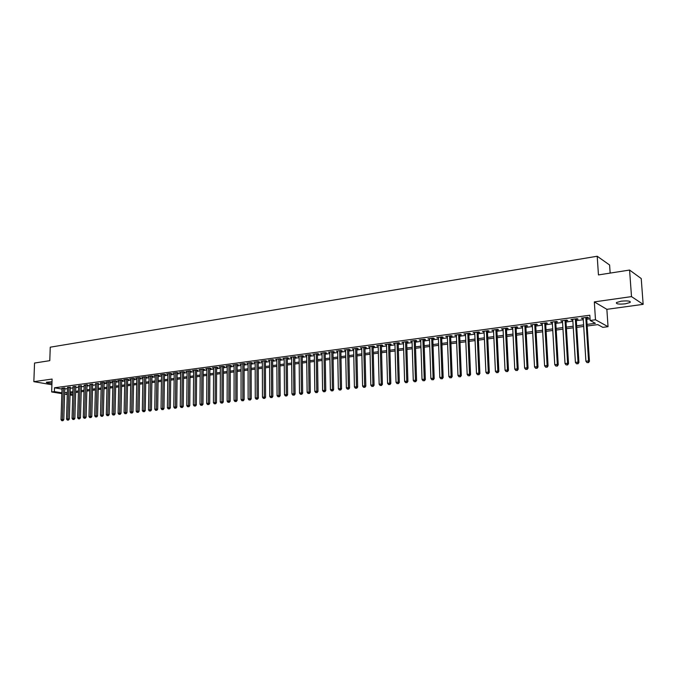 <?xml version="1.0" encoding="UTF-8"?>
<svg xmlns="http://www.w3.org/2000/svg" width="677" height="677" viewBox="0 0 677 677"><rect width="100%" height="100%" fill="white"/><g stroke="black" fill="none" stroke-linecap="round" stroke-linejoin="round"><path stroke-width="1.02" d="M52.011 381.76L46.332 382.243C46.29 382.835 48.169 383.182 51.951 383.284M625.37 303.821L630.152 302.467C630.837 301.011 627.858 300.58 621.224 301.189L616.485 302.534C615.825 303.99 618.786 304.422 625.37 303.821M72.752 395.317L70.053 394.979M610.155 273.093L609.596 264.995L597.207 256.245L50.25 347.191L49.785 360.663L34.544 363.041L33.85 381.659L51.901 384.756M597.207 256.245L598.451 274.921L629.576 270.055L641.229 278.552L643.15 304.345L631.506 296.611L594.321 301.9L595.489 319.772L608.039 326.686L602.835 327.355L597.791 324.622L587.179 326.001M594.321 301.9L606.863 309.33L643.15 304.345M606.863 309.33L608.039 326.686M629.576 270.055L631.506 296.611M64.797 388.09L62.013 388.319M70.281 387.354L67.488 387.591M75.807 386.609L73.006 386.846M81.384 385.865L78.574 386.102M87.003 385.111L87.985 384.976L86.588 384.722L84.176 385.357M92.664 384.35L89.838 384.595M98.377 383.58L95.533 383.834M104.131 382.81L105.147 382.674L103.75 382.412L100.289 382.877L101.288 383.064M109.936 382.031L110.96 381.887L109.572 381.633L106.077 382.099L107.084 382.285M115.792 381.244L116.825 381.1L115.437 380.838L111.908 381.32L112.932 381.506M121.699 380.449L122.732 380.305L121.352 380.042L117.798 380.525L118.822 380.719M127.648 379.645L128.698 379.509L127.318 379.238L123.73 379.721L124.771 379.924M133.657 378.841L134.706 378.697L133.335 378.435L129.722 378.917L130.763 379.12M139.707 378.028L140.774 377.884L139.403 377.614L135.755 378.104L136.813 378.316M145.817 377.207L146.892 377.064L145.521 376.793L141.84 377.284L142.906 377.495M151.978 376.378L153.061 376.234L151.69 375.963L147.984 376.463L149.058 376.674M158.19 375.549L159.281 375.405L157.919 375.126L154.178 375.625L155.261 375.845M164.452 374.703L165.552 374.559L164.198 374.279L160.424 374.787L161.515 375.007M170.773 373.856L171.882 373.704L170.536 373.425L166.728 373.941L167.828 374.169M177.146 373.002L178.271 372.849L176.925 372.562L173.084 373.078L174.192 373.315M183.577 372.138L184.711 371.986L183.365 371.698L179.49 372.215L180.615 372.46M190.068 371.267L191.21 371.114L189.873 370.818L185.963 371.351L187.097 371.588M196.609 370.387L197.769 370.234L196.432 369.938L192.488 370.471L193.63 370.717M203.218 369.498L204.378 369.346L203.049 369.05L199.072 369.583L200.223 369.837M209.878 368.61L211.055 368.449L209.726 368.144L205.715 368.686L206.883 368.948M216.598 367.704L217.782 367.543L216.462 367.239L212.417 367.789L213.593 368.051M223.385 366.79L224.578 366.629L223.266 366.325L219.179 366.875L220.363 367.154M230.231 365.876L231.432 365.707L230.121 365.402L226 365.961L227.201 366.24M237.136 364.945L238.346 364.785L237.043 364.471L232.888 365.03L234.098 365.318M244.101 364.006L245.328 363.845L244.033 363.532L239.836 364.099L241.054 364.387M251.133 363.067L252.377 362.897L251.082 362.584L246.843 363.151L248.078 363.456M258.233 362.11L259.486 361.941L258.199 361.62L253.926 362.195L255.17 362.508M265.401 361.146L266.662 360.976L265.384 360.655L261.06 361.239L262.321 361.552M272.628 360.181L273.897 360.012L272.628 359.682L268.27 360.266L269.539 360.587M279.923 359.199L281.209 359.03L279.948 358.7L275.547 359.284L276.834 359.614M287.293 358.209L288.588 358.031L287.327 357.701L282.893 358.302L284.154 358.632L284.145 358.133M294.723 357.211L296.035 357.033L294.783 356.694L290.306 357.304L291.609 357.625M302.23 356.204L303.55 356.026L302.314 355.687L297.787 356.297L299.107 356.618M309.812 355.188L311.141 355.002L309.905 354.663L305.344 355.281L306.673 355.603M317.462 354.156L318.808 353.978L317.581 353.631L312.969 354.249L314.314 354.579M325.18 353.123L326.542 352.937L325.324 352.59L320.67 353.216L322.032 353.546M332.982 352.074L334.353 351.888L333.143 351.532L328.438 352.167L329.817 352.497M340.853 351.016L342.24 350.83L341.039 350.474L336.291 351.109L337.679 351.439M348.807 349.95L350.204 349.764L349.01 349.4L344.212 350.043L345.617 350.373M356.83 348.867L358.243 348.68L357.058 348.317L352.218 348.968L353.639 349.298M364.937 347.783L366.367 347.589L365.191 347.216L360.299 347.876L361.738 348.215M373.129 346.683L374.567 346.489L373.399 346.116L368.466 346.776L369.913 347.115M381.396 345.575L382.852 345.372L381.693 344.999L376.708 345.668L378.172 346.006M389.749 344.449L391.221 344.255L390.07 343.874L385.035 344.551L386.516 344.881M398.186 343.315L399.667 343.121L398.525 342.731L393.439 343.417L394.936 343.755M406.708 342.173L408.206 341.97L407.072 341.58L401.935 342.274L403.45 342.613M415.314 341.013L416.829 340.81L415.703 340.421L410.516 341.115L412.048 341.453M424.005 339.846L425.537 339.642L424.428 339.245L419.181 339.956L420.73 340.286M432.789 338.669L434.338 338.458L433.238 338.06L427.94 338.771L429.506 339.109M441.666 337.476L443.223 337.264L442.14 336.858L436.792 337.586L438.366 337.916M450.628 336.274L452.211 336.063L451.136 335.648L445.728 336.376L447.319 336.714M459.691 335.056L461.282 334.844L460.225 334.43L454.758 335.166L456.366 335.504M468.848 333.829L470.456 333.609L469.406 333.194L463.88 333.939L465.514 334.277M478.097 332.585L479.722 332.365L478.681 331.942L473.105 332.695L474.755 333.033M487.44 331.332L489.09 331.104L488.066 330.681L482.422 331.442L484.089 331.781M496.893 330.063L498.551 329.834L497.544 329.403L491.841 330.173L493.525 330.511M506.438 328.777L508.122 328.548L507.124 328.117L501.361 328.887L503.062 329.234M516.094 327.482L517.787 327.253L516.805 326.813L510.983 327.592L512.709 327.939M525.843 326.17L527.561 325.942L526.596 325.493L520.706 326.289L522.449 326.627M535.71 324.85L537.445 324.613L536.489 324.165L530.54 324.96L532.3 325.307M545.679 323.504L547.431 323.276L546.491 322.811L540.474 323.623L542.26 323.97M555.758 322.159L557.526 321.913L556.604 321.457L550.519 322.269L552.322 322.616M565.947 320.788L567.741 320.543L566.827 320.077L560.683 320.906L562.502 321.245M576.245 319.4L578.065 319.155L577.168 318.681L570.948 319.519L572.793 319.866M587.077 324.41L595.388 323.318L590.158 320.483L589.819 315.228L54.498 387.794L61.988 389.055M64.772 388.996L67.455 388.632M70.256 388.26L72.972 387.896M75.782 387.523L78.54 387.151M81.358 386.779L84.151 386.406M86.978 386.025L89.804 385.645M92.639 385.264L95.508 384.883M98.351 384.502L101.262 384.113M104.114 383.732L107.059 383.343M109.919 382.962L112.907 382.556M115.775 382.175L118.805 381.769M121.674 381.388L124.746 380.973M127.631 380.592L130.746 380.178M133.64 379.789L136.788 379.365M139.69 378.976L142.889 378.553M145.8 378.164L149.042 377.732M151.961 377.343L155.245 376.903M158.173 376.514L161.507 376.065M164.443 375.676L167.811 375.219M170.765 374.83L174.184 374.373M177.137 373.975L180.607 373.509M183.569 373.12L187.089 372.646M190.059 372.248L193.622 371.775M196.609 371.377L200.223 370.894M203.21 370.488L206.874 370.006M209.87 369.6L213.585 369.109M216.598 368.703L220.363 368.203M223.385 367.797L227.201 367.289M230.222 366.883L234.098 366.367M237.136 365.961L241.054 365.436M244.101 365.03L248.078 364.497M251.142 364.091L255.17 363.549M258.242 363.134L262.329 362.593M265.401 362.178L269.548 361.628M272.636 361.213L276.834 360.655M279.931 360.24L284.196 359.673M287.302 359.25L291.626 358.675M294.74 358.26L299.124 357.676M302.247 357.253L306.689 356.661M309.821 356.246L314.331 355.645M317.479 355.222L322.049 354.613M325.197 354.189L329.834 353.572M332.999 353.149L337.696 352.522M340.878 352.091L345.642 351.456M348.824 351.033L353.665 350.39M356.855 349.958L361.763 349.307M364.962 348.875L369.938 348.206M373.154 347.783L378.198 347.106M381.422 346.675L386.542 345.989M389.783 345.558L394.97 344.864M398.22 344.432L403.484 343.73M406.742 343.29L412.081 342.579M415.348 342.139L420.764 341.42M424.047 340.98L429.54 340.243M432.831 339.803L438.408 339.059M441.709 338.618L447.362 337.865M450.67 337.425L456.416 336.655M459.734 336.207L465.564 335.428M468.89 334.988L474.805 334.201M478.148 333.753L484.14 332.949M487.499 332.5L493.584 331.688M496.943 331.239L503.121 330.41M506.498 329.961L512.768 329.124M516.153 328.675L522.509 327.82M525.911 327.363L532.367 326.509M535.769 326.052L542.328 325.172M545.747 324.715L552.398 323.826M555.825 323.369L562.579 322.464M566.014 322.007L572.869 321.093M576.322 320.627L583.278 319.705M586.747 319.239L590.056 318.799M586.663 318.004L588.499 317.758L587.619 317.276L581.34 318.122L583.202 318.469M61.844 393.633L51.664 391.958L52.095 379.061L33.85 381.659M51.664 391.958L54.372 391.602L61.869 392.838M54.498 387.794L54.372 391.602M590.158 320.483L595.489 319.772M67.268 394.522L64.611 394.09M67.302 393.582L66.795 393.65L67.294 393.735M70.069 394.192L72.769 394.64M583.709 326.449L576.745 327.355M573.284 327.803L566.421 328.7M562.976 329.149L556.215 330.029M552.779 330.469L546.119 331.341M542.692 331.781L536.133 332.635M532.723 333.076L526.257 333.922M522.856 334.362L516.483 335.191M513.09 335.631L506.819 336.444M503.434 336.884L497.248 337.688M493.88 338.128L487.787 338.923M484.427 339.355L478.427 340.142M475.076 340.573L469.161 341.343M465.827 341.775L459.996 342.537M456.67 342.968L450.916 343.713M447.607 344.144L441.937 344.881M438.637 345.312L433.052 346.04M429.76 346.463L424.251 347.183M420.976 347.606L415.543 348.308M412.276 348.74L406.928 349.434M403.67 349.857L398.398 350.542M395.14 350.965L389.944 351.642M386.702 352.065L381.583 352.725M378.35 353.149L373.306 353.8M370.082 354.223L365.106 354.866M361.899 355.29L356.982 355.924M353.783 356.339L348.943 356.974M345.761 357.388L340.988 358.006M337.806 358.421L333.101 359.03M329.936 359.445L325.29 360.046M322.134 360.46L317.555 361.053M314.407 361.459L309.897 362.043M306.757 362.457L302.314 363.033M299.183 363.439L294.8 364.006M291.677 364.412L287.353 364.979M284.238 365.385L279.973 365.935M276.876 366.342L272.67 366.883M269.581 367.289L265.426 367.831M262.346 368.229L258.259 368.762M255.187 369.16L251.15 369.684M248.087 370.082L244.109 370.598M241.054 370.996L237.128 371.504M234.09 371.901L230.214 372.409M227.184 372.799L223.368 373.298M220.347 373.687L216.572 374.178M213.56 374.567L209.845 375.058M206.84 375.447L203.176 375.921M200.18 376.31L196.567 376.784M193.58 377.165L190.009 377.631M187.038 378.02L183.518 378.477M180.547 378.866L177.078 379.315M174.116 379.695L170.697 380.144M167.744 380.525L164.367 380.965M161.431 381.346L158.096 381.786M155.168 382.166L151.876 382.59M148.957 382.97L145.707 383.394M142.796 383.774L139.597 384.189M136.695 384.561L133.538 384.976M130.644 385.348L127.53 385.755M124.636 386.127L121.564 386.533M118.687 386.905L115.657 387.295M112.788 387.676L109.801 388.056M106.932 388.429L103.987 388.818M101.135 389.19L98.224 389.563M95.381 389.935L92.504 390.307M89.669 390.68L86.834 391.044M84.007 391.416L81.215 391.78M78.397 392.144L75.638 392.499M72.828 392.863L70.103 393.219M64.653 392.77L67.336 392.423M70.137 392.051L72.862 391.695M75.672 391.331L78.43 390.967M81.248 390.604L84.041 390.231M86.868 389.867L89.703 389.495M92.537 389.123L95.406 388.75M98.25 388.378L101.161 387.997M104.013 387.625L106.966 387.236M109.826 386.863L112.814 386.465M115.682 386.093L118.712 385.695M121.589 385.323L124.661 384.917M127.555 384.544L130.661 384.13M133.564 383.757L136.72 383.343M139.623 382.962L142.822 382.539M145.733 382.158L148.974 381.735M151.893 381.354L155.185 380.923M158.113 380.542L161.448 380.102M164.384 379.721L167.761 379.281M170.714 378.892L174.133 378.443M177.095 378.054L180.564 377.605M183.526 377.216L187.047 376.759M190.025 376.37L193.588 375.896M196.575 375.507L200.189 375.033M203.185 374.643L206.849 374.161M209.853 373.772L213.568 373.281M216.581 372.892L220.347 372.401M223.368 372.003L227.184 371.504M230.222 371.106L234.09 370.598M237.136 370.201L241.054 369.684M244.109 369.287L248.087 368.77M251.15 368.364L255.187 367.839M258.25 367.433L262.346 366.9M265.426 366.502L269.573 365.952M272.662 365.555L276.868 365.005M279.965 364.598L284.23 364.04M287.336 363.634L291.669 363.067M294.783 362.66L299.166 362.085M302.297 361.67L306.74 361.095M309.88 360.68L314.39 360.088M317.538 359.682L322.117 359.081M325.273 358.666L329.911 358.057M333.076 357.642L337.781 357.033M340.963 356.618L345.727 355.992M348.917 355.577L353.758 354.943M356.957 354.52L361.865 353.876M365.072 353.462L370.048 352.81M373.264 352.387L378.316 351.727M381.549 351.304L386.669 350.635M389.91 350.212L395.106 349.527M398.355 349.104L403.619 348.418M406.885 347.986L412.225 347.293M415.5 346.861L420.925 346.15M424.208 345.719L429.709 344.999M433.001 344.568L438.578 343.84M441.886 343.408L447.548 342.664M450.865 342.232L456.611 341.479M459.928 341.047L465.759 340.286M469.093 339.846L475.017 339.075M478.36 338.635L484.36 337.848M487.719 337.408L493.812 336.613M497.18 336.173L503.358 335.36M506.743 334.92L513.014 334.099M516.407 333.659L522.771 332.822M526.173 332.382L532.638 331.535M536.049 331.087L542.607 330.224M546.026 329.784L552.686 328.912M556.122 328.455L562.883 327.575M566.327 327.126L573.191 326.229M576.643 325.772L583.608 324.858M582.186 318.012L582.22 318.596M571.82 319.409L571.853 319.993M561.563 320.788L561.597 321.372M551.425 322.15L551.459 322.734M541.397 323.504L541.422 324.08M531.47 324.833L531.504 325.409M521.654 326.153L521.688 326.729M511.947 327.465L511.973 328.032M502.342 328.76L502.368 329.327M492.839 330.037L492.864 330.604M483.429 331.307L483.454 331.865M474.128 332.559L474.154 333.118M464.921 333.795L464.938 334.353M455.807 335.022L455.824 335.572M446.786 336.232L446.812 336.782M437.858 337.434L437.884 337.984M429.023 338.627L429.049 339.169M420.282 339.803L420.299 340.345M411.624 340.971L411.641 341.513M403.06 342.122L403.069 342.664M394.573 343.264L394.589 343.798M386.178 344.398L386.186 344.923M377.859 345.515L377.876 346.04M369.625 346.624L369.642 347.149M361.476 347.724L361.484 348.249M353.402 348.807L353.411 349.332M345.405 349.882L345.414 350.407M337.493 350.948L337.501 351.465M329.648 352.006L329.657 352.522M321.888 353.047L321.888 353.563M314.196 354.088L314.204 354.596M306.571 355.112L306.579 355.62M299.031 356.127L299.031 356.635M291.55 357.134L291.559 357.634M278.662 358.869L278.924 395.41L277.079 395.613L276.817 359.614M585.783 317.521L588.558 360.943L585.91 361.239L583.168 317.877M586.629 317.411L589.439 361.332L588.558 360.943L588.11 362.525L587.052 362.644L588.11 362.525M588.465 362.677L589.439 361.332M585.91 361.239L587.052 362.644M575.348 318.926L578.023 362.119L575.408 362.407L572.759 319.282M576.212 318.816L578.92 362.5L578.023 362.119L577.591 363.684L576.542 363.803L577.591 363.684M577.955 363.837L578.92 362.5M575.408 362.407L576.542 363.803M565.033 320.323L567.605 363.278L565.024 363.566L562.469 320.661M565.913 320.204L568.519 363.659L567.605 363.278L567.182 364.835L566.15 364.945L567.182 364.835M567.554 364.988L568.519 363.659M565.024 363.566L566.15 364.945M554.827 321.693L557.306 364.421L554.751 364.708L552.288 322.032M555.724 321.575L558.237 364.801L557.306 364.421L556.9 365.969L555.876 366.088L556.9 365.969M557.273 366.122L558.237 364.801M554.751 364.708L555.876 366.088M544.731 323.047L547.118 365.555L544.587 365.834L542.226 323.386M545.645 322.929L548.065 365.927L547.118 365.555L546.72 367.095L545.713 367.205L546.72 367.095M547.101 367.247L548.065 365.927M544.587 365.834L545.713 367.205M534.745 324.393L537.047 366.68L534.542 366.959L532.266 324.732M535.676 324.266L538.003 367.044L537.047 366.68L536.658 368.212L535.651 368.322L536.658 368.212M537.039 368.356L538.003 367.044M534.542 366.959L535.651 368.322M524.87 325.722L527.078 367.789L524.607 368.06L522.424 326.052M525.817 325.595L528.06 368.153L527.078 367.789L526.698 369.312L525.707 369.422L526.698 369.312M527.095 369.456L528.06 368.153M524.607 368.06L525.707 369.422M515.104 327.042L517.22 368.88L514.774 369.16L512.675 327.363M516.06 326.915L518.218 369.244L517.22 368.88L516.856 370.395L515.874 370.505L516.856 370.395M517.253 370.539L518.218 369.244M514.774 369.16L515.874 370.505M505.44 328.345L507.471 369.972L505.05 370.234L503.036 328.667M506.413 328.21L508.478 370.327L507.471 369.972L507.115 371.47L506.142 371.58L507.115 371.47M507.513 371.614L508.478 370.327M505.05 370.234L506.142 371.58M495.877 329.631L497.823 371.038L495.429 371.309L493.499 329.944M496.867 329.496L498.847 371.394L497.823 371.038L497.477 372.536L496.52 372.646L497.477 372.536M497.883 372.68L498.847 371.394M495.429 371.309L496.52 372.646M486.416 330.901L488.286 372.105L485.917 372.367L484.063 331.214M487.415 330.765L489.319 372.452L488.286 372.105L487.939 373.594L486.991 373.696L487.939 373.594M488.354 373.729L489.319 372.452M485.917 372.367L486.991 373.696M477.057 332.162L478.842 373.154L476.498 373.416L474.729 332.475M478.072 332.026L479.891 373.501L478.842 373.154L478.512 374.635L477.573 374.736L478.512 374.635M478.927 374.77L479.891 373.501M476.498 373.416L477.573 374.736M467.79 333.406L469.499 374.195L467.181 374.457L465.488 333.719M468.822 333.27L470.557 374.533L469.499 374.195L469.178 375.667L468.247 375.769L469.178 375.667M469.601 375.803L470.557 374.533M467.181 374.457L468.247 375.769M458.625 334.641L460.258 375.227L457.965 375.481L456.349 334.946M459.666 334.506L461.325 375.566L460.258 375.227L459.945 376.683L459.023 376.784L459.945 376.683M460.368 376.818L461.325 375.566M457.965 375.481L459.023 376.784M449.553 335.86L451.11 376.243L448.843 376.497L447.302 336.164M450.611 335.724L452.194 376.573L451.11 376.243L450.806 377.698L449.892 377.791L450.806 377.698M451.237 377.825L452.194 376.573M448.843 376.497L449.892 377.791M440.575 337.07L442.056 377.25L439.813 377.504L438.349 337.374M441.641 336.926L443.156 377.58L442.056 377.25L441.759 378.697L440.862 378.79L441.759 378.697M442.199 378.824L443.156 377.58M439.813 377.504L440.862 378.79M431.689 338.272L433.102 378.248L430.877 378.494L429.48 338.568M432.772 338.119L434.202 378.57L433.102 378.248L432.806 379.687L431.918 379.78L432.806 379.687M433.255 379.814L434.202 378.57M430.877 378.494L431.918 379.78M422.897 339.456L424.234 379.23L422.033 379.475L420.713 339.744M423.988 339.304L425.351 379.56L424.234 379.23L423.954 380.66L423.066 380.762L423.954 380.66M424.394 380.787L425.351 379.56M422.033 379.475L423.066 380.762M414.189 340.624L415.458 380.212L413.283 380.457L412.031 340.912M415.297 340.472L416.583 380.533L415.458 380.212L415.187 381.633L414.316 381.726L415.187 381.633M415.636 381.76L416.583 380.533M413.283 380.457L414.316 381.726M405.574 341.783L406.775 381.176L404.618 381.413L403.433 342.071M406.691 341.631L407.909 381.489L406.775 381.176L406.505 382.59L405.641 382.683L406.505 382.59M406.962 382.717L407.909 381.489M404.618 381.413L405.641 382.683M397.044 342.934L398.178 382.133L396.037 382.37L394.919 343.222M398.169 342.782L399.32 382.446L398.178 382.133L397.915 383.537L397.06 383.631L397.915 383.537M398.372 383.664L399.32 382.446M396.037 382.37L397.06 383.631M388.598 344.068L389.664 383.08L387.549 383.317L386.499 344.356M389.732 343.916L390.824 383.394L389.664 383.08L389.41 384.477L388.564 384.57L389.41 384.477M389.876 384.604L390.824 383.394M387.549 383.317L388.564 384.57M380.237 345.194L381.236 384.02L379.145 384.248L378.155 345.473M381.379 345.042L382.403 384.324L381.236 384.02L380.99 385.408L380.152 385.501L380.99 385.408M381.456 385.526L382.403 384.324M379.145 384.248L380.152 385.501M371.961 346.311L372.9 384.951L370.827 385.179L369.904 346.59M373.112 346.15L374.076 385.255L372.9 384.951L372.655 386.33L371.825 386.423L372.655 386.33M373.129 386.449L374.076 385.255M370.827 385.179L371.825 386.423M363.761 347.411L364.641 385.865L362.584 386.093L361.721 347.69M364.928 347.259L365.825 386.169L364.641 385.865L364.404 387.244L363.583 387.329L364.404 387.244M364.878 387.362L365.825 386.169M362.584 386.093L363.583 387.329M355.645 348.503L356.457 386.779L354.426 387.007L353.631 348.773M356.821 348.35L357.659 387.075L356.457 386.779L356.237 388.141L355.425 388.234L356.237 388.141M356.711 388.26L357.659 387.075M354.426 387.007L355.425 388.234M347.606 349.586L348.359 387.676L346.353 387.904L345.608 349.857M348.799 349.425L349.569 387.972L348.359 387.676L348.147 389.038L347.343 389.123L348.147 389.038M348.63 389.157L349.569 387.972M346.353 387.904L347.343 389.123M339.651 350.661L340.345 388.573L338.356 388.793L337.671 350.923M340.844 350.5L341.555 388.86L340.345 388.573L340.133 389.927L339.338 390.011L340.133 389.927M340.616 390.037L341.555 388.86M338.356 388.793L339.338 390.011M331.764 351.718L332.407 389.453L330.435 389.673L329.809 351.981M332.974 351.558L333.626 389.74L332.407 389.453L332.204 390.798L331.408 390.883L332.204 390.798M332.686 390.917L333.626 389.74M330.435 389.673L331.408 390.883M323.961 352.768L324.545 390.333L322.59 390.544L322.024 353.03M325.172 352.607L325.772 390.612L324.545 390.333L324.342 391.67L323.564 391.755L324.342 391.67M324.833 391.78L325.772 390.612M322.59 390.544L323.564 391.755M316.227 353.809L316.76 391.196L314.822 391.416L314.306 354.071M317.454 353.648L317.995 391.475L316.76 391.196L316.565 392.525L315.787 392.609L316.565 392.525M317.056 392.643L317.995 391.475M314.822 391.416L315.787 392.609M308.577 354.841L309.042 392.059L307.13 392.271L306.673 355.095M309.804 354.68L310.286 392.338L309.042 392.059L308.856 393.379L308.094 393.464L308.856 393.379M309.355 393.489L310.286 392.338M307.13 392.271L308.094 393.464M300.986 355.865L301.409 392.905L299.505 393.117L299.107 356.119M302.23 355.696L302.661 393.185L301.409 392.905L301.223 394.226L300.47 394.302L301.223 394.226M301.73 394.336L302.661 393.185M299.505 393.117L300.47 394.302M293.471 356.872L293.843 393.743L291.956 393.955L291.609 357.126M294.723 356.703L295.096 394.022L293.843 393.743L293.666 395.055L292.913 395.14L293.666 395.055M294.173 395.165L295.096 394.022M291.956 393.955L292.913 395.14M286.032 357.879L286.346 394.581L284.484 394.793L284.179 358.125M287.285 357.71L287.615 394.852L286.346 394.581L286.176 395.884L285.432 395.969L286.176 395.884M286.684 395.994L287.615 394.852M284.484 394.793L285.432 395.969M279.923 358.7L280.193 395.673L278.924 395.41L278.763 396.705L278.019 396.79L278.763 396.705M279.271 396.807L280.193 395.673M277.079 395.613L278.019 396.79M271.359 359.851L271.57 396.223L269.742 396.426L269.539 360.096M272.628 359.682L272.848 396.494L271.57 396.223L271.409 397.517L270.682 397.594L271.409 397.517M271.926 397.619L272.848 396.494M269.742 396.426L270.682 397.594M264.115 360.824L264.284 397.035L262.473 397.238L262.321 361.069M265.392 360.663L265.57 397.297L264.284 397.035L264.132 398.321L263.404 398.398L264.132 398.321M264.648 398.423L265.57 397.297M262.473 397.238L263.404 398.398M256.947 361.789L257.065 397.839L255.271 398.042L255.17 362.034M258.233 361.628L258.36 398.101L257.065 397.839L256.921 399.117L256.202 399.193L256.921 399.117M257.438 399.218L258.36 398.101M255.271 398.042L256.202 399.193M249.847 362.745L249.915 398.635L248.137 398.838L248.078 362.982M251.133 362.593L251.218 398.897L249.915 398.635L249.771 399.904L249.06 399.989L249.771 399.904M250.295 400.005L251.218 398.897M248.137 398.838L249.06 399.989M242.806 363.693L242.831 399.422L241.071 399.625L241.054 363.93M244.101 363.549L244.135 399.684L242.831 399.422L242.696 400.691L241.985 400.767L242.696 400.691M243.212 400.792L244.135 399.684M241.071 399.625L241.985 400.767M235.833 364.632L235.808 400.209L234.064 400.403L234.098 364.869M237.136 364.488L237.119 400.462L235.808 400.209L235.681 401.461L234.978 401.546L235.681 401.461M236.205 401.563L237.119 400.462M234.064 400.403L234.978 401.546M228.919 365.563L228.851 400.979L227.125 401.173L227.201 365.8M230.231 365.428L230.172 401.233L228.851 400.979L228.724 402.231L228.039 402.307L228.724 402.231M229.258 402.333L230.172 401.233M227.125 401.173L228.039 402.307M222.073 366.485L221.963 401.749L220.245 401.935L220.363 366.714M223.385 366.359L223.283 401.994L221.963 401.749L221.836 402.993L221.151 403.069L221.836 402.993M222.369 403.094L223.283 401.994M220.245 401.935L221.151 403.069M215.278 367.399L215.125 402.51L213.433 402.697L213.593 367.628M216.606 367.272L216.454 402.756L215.125 402.51L215.015 403.746L214.33 403.822L215.015 403.746M215.54 403.847L216.454 402.756M213.433 402.697L214.33 403.822M208.558 368.305L208.355 403.264L206.68 403.45L206.883 368.533M209.878 368.186L209.692 403.509L208.355 403.264L208.245 404.499L207.577 404.567L208.245 404.499M208.778 404.592L209.692 403.509M206.68 403.45L207.577 404.567M201.89 369.202L201.653 404.008L199.986 404.194L200.231 369.43M203.218 369.083L202.99 404.254L201.653 404.008L201.543 405.235L200.874 405.311L201.543 405.235M202.076 405.328L202.99 404.254M199.986 404.194L200.874 405.311M195.281 370.091L195.001 404.753L193.351 404.931L193.639 370.311M196.618 369.98L196.347 404.99L195.001 404.753L194.9 405.972L194.24 406.039L194.9 405.972M195.433 406.065L196.347 404.99M193.351 404.931L194.24 406.039M188.731 370.979L188.409 405.481L186.776 405.667L187.097 371.191M190.068 370.869L189.763 405.718L188.409 405.481L188.316 406.699L187.656 406.767L188.316 406.699M188.849 406.792L189.763 405.718M186.776 405.667L187.656 406.767M182.24 371.851L181.876 406.208L180.251 406.386L180.624 372.062M183.585 371.741L183.23 406.445L181.876 406.208L181.783 407.419L181.14 407.495L181.783 407.419M182.325 407.512L183.23 406.445M180.251 406.386L181.14 407.495M175.8 372.714L175.402 406.928L173.794 407.105L174.201 372.934M177.154 372.612L176.765 407.165L175.402 406.928L175.318 408.138L174.674 408.206L175.318 408.138M175.859 408.223L176.765 407.165M173.794 407.105L174.674 408.206M169.419 373.577L168.988 407.647L167.388 407.825L167.837 373.789M170.782 373.476L170.35 407.876L168.988 407.647L168.903 408.84L168.268 408.916L168.903 408.84M169.445 408.933L170.35 407.876M167.388 407.825L168.268 408.916M163.098 374.423L162.624 408.349L161.041 408.527L161.524 374.635M164.46 374.33L163.995 408.578L162.624 408.349L162.548 409.543L161.913 409.619L162.548 409.543M163.089 409.636L163.995 408.578M161.041 408.527L161.913 409.619M156.827 375.27L156.319 409.052L154.754 409.23L155.27 375.481M158.19 375.176L157.69 409.28L156.319 409.052L156.243 410.245L155.617 410.313L156.243 410.245M156.793 410.33L157.69 409.28M154.754 409.23L155.617 410.313M150.607 376.107L150.066 409.754L148.508 409.923L149.067 376.31M151.978 376.023L151.445 409.974L150.066 409.754L149.998 410.931L149.372 410.998L149.998 410.931M150.548 411.024L151.445 409.974M148.508 409.923L149.372 410.998M144.446 376.937L143.871 410.44L142.331 410.609L142.915 377.14M145.826 376.852L145.25 410.66L143.871 410.44L143.803 411.616L143.185 411.684L143.803 411.616M144.353 411.701L145.25 410.66M142.331 410.609L143.185 411.684M138.336 377.758L137.727 411.125L136.195 411.294L136.813 377.961M139.716 377.681L139.107 411.345L137.727 411.125L137.659 412.293L137.05 412.361L137.659 412.293M138.21 412.378L139.107 411.345M136.195 411.294L137.05 412.361M132.277 378.578L131.634 411.802L130.119 411.971L130.771 378.773M133.665 378.494L133.014 412.022L131.634 411.802L131.575 412.97L130.966 413.038L131.575 412.97M132.125 413.055L133.014 412.022M130.119 411.971L130.966 413.038M126.269 379.382L125.592 412.479L124.086 412.64L124.78 379.585M127.657 379.306L126.98 412.691L125.592 412.479L125.533 413.639L124.932 413.698L125.533 413.639M126.091 413.723L126.98 412.691M124.086 412.64L124.932 413.698M120.311 380.186L119.601 413.139L118.111 413.308L118.83 380.381M121.708 380.11L120.997 413.351L119.601 413.139L119.55 414.299L118.949 414.358L119.55 414.299M120.108 414.383L120.997 413.351M118.111 413.308L118.949 414.358M114.405 380.982L113.66 413.799L112.187 413.969L112.941 381.176M115.801 380.914L115.056 414.011L113.66 413.799L113.609 414.95L113.025 415.018L113.609 414.95M114.176 415.035L115.056 414.011M112.187 413.969L113.025 415.018M108.548 381.769L107.77 414.459L106.306 414.62L107.093 381.963M109.945 381.701L109.175 414.671L107.77 414.459L107.728 415.602L107.144 415.67L107.728 415.602M108.286 415.686L109.175 414.671M106.306 414.62L107.144 415.67M102.743 382.547L101.931 415.111L100.475 415.272L101.296 382.742M104.14 382.488L103.336 415.314L101.931 415.111L101.888 416.245L101.313 416.313L101.888 416.245M102.455 416.33L103.336 415.314M100.475 415.272L101.313 416.313M96.98 383.326L96.142 415.754L94.695 415.915L95.542 383.52M98.385 383.267L97.547 415.957L96.142 415.754L96.1 416.888L95.525 416.947L96.1 416.888M96.667 416.964L97.547 415.957M94.695 415.915L95.525 416.947M91.268 384.096L90.396 416.389L88.966 416.55L89.846 384.291M92.673 384.037L91.801 416.6L90.396 416.389L90.363 417.523L89.787 417.582L90.363 417.523M90.93 417.599L91.801 416.6M88.966 416.55L89.787 417.582M85.598 384.858L84.701 417.024L83.279 417.184L84.185 385.044M87.011 384.798L86.114 417.227L84.701 417.024L84.667 418.149L84.1 418.208L85.234 418.234L84.667 418.149M85.234 418.234L86.114 417.227M83.279 417.184L84.1 418.208M79.979 385.611L79.048 417.658L77.643 417.811L78.583 385.805M81.392 385.56L80.461 417.853L79.048 417.658L79.023 418.775L78.464 418.835L79.59 418.851L79.023 418.775M79.59 418.851L80.461 417.853M77.643 417.811L78.464 418.835M74.402 386.364L73.446 418.276L72.05 418.437L73.014 386.55M75.816 386.313L74.868 418.479L73.446 418.276L73.421 419.393L72.862 419.452L73.988 419.469L73.421 419.393M73.988 419.469L74.868 418.479M72.05 418.437L72.862 419.452M68.876 387.109L67.886 418.894L66.507 419.055L67.497 387.295M70.29 387.058L69.308 419.097L67.886 418.894L67.869 420.002L67.319 420.07L68.436 420.087L67.869 420.002M68.436 420.087L69.308 419.097M66.507 419.055L67.319 420.07M63.393 387.845L62.377 419.512L61.006 419.664L62.022 388.031M64.814 387.803L63.799 419.706L62.377 419.512L62.36 420.612L61.81 420.679L62.927 420.696L62.36 420.612M62.927 420.696L63.799 419.706M61.006 419.664L61.81 420.679M630.152 302.467L630.075 301.46"/></g></svg>
